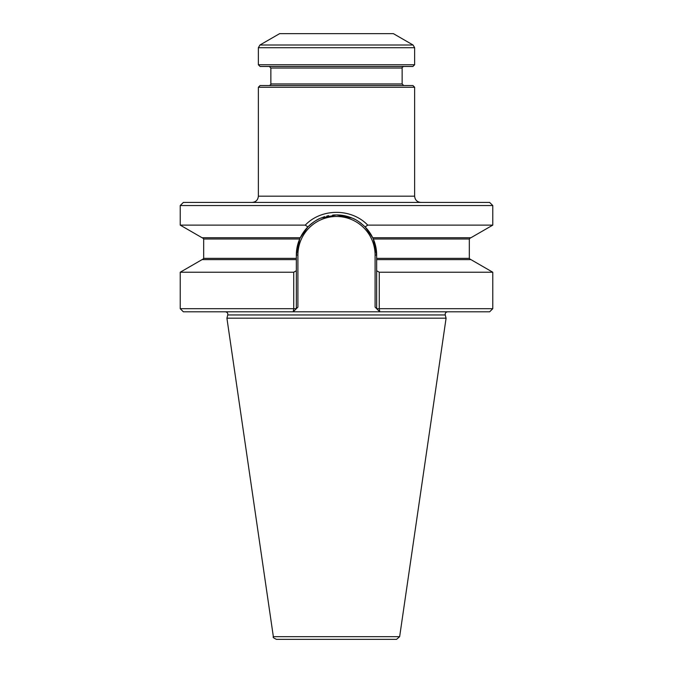 <?xml version="1.0" encoding="UTF-8"?>
<svg xmlns="http://www.w3.org/2000/svg" width="673" height="673" viewBox="0 0 673 673"><rect width="100%" height="100%" fill="white"/><g stroke="black" fill="none" stroke-linecap="round" stroke-linejoin="round"><path stroke-width="1.01" d="M447.646 311.809C445.812 312.07 445.013 313.122 445.232 314.956L446.09 318.178L226.91 318.178L227.768 314.956C227.987 313.122 227.188 312.07 225.354 311.809M376.661 258.365L469.325 258.365L469.325 238.991L373.296 238.991A40.161 40.161 0 0 1 376.661 255.084A40.161 40.161 0 0 0 373.296 238.991L376.661 255.084L376.661 259.618L470.932 259.618L492.771 272.229L492.771 308.68L489.641 311.809L183.359 311.809L180.229 308.68L293.739 308.68L293.739 272.229L296.339 270.731L296.339 259.618L202.068 259.618L180.229 272.229L180.229 308.68M307.872 226.91L305.273 225.127L180.229 225.127L202.068 237.737L300.276 237.737A40.161 40.161 0 0 1 319.456 218.717A40.161 40.161 0 0 0 300.276 237.737L299.704 238.991A40.161 40.161 0 0 0 296.339 255.084L299.704 238.991A40.161 40.161 0 0 0 296.339 255.084L296.339 259.618M492.771 205.543L180.229 205.543L183.359 202.422L489.641 202.422L492.771 205.543L492.771 225.127L470.932 237.737L372.724 237.737L373.296 238.991M375.097 307.124L376.661 308.68L376.661 270.731L379.261 272.229L379.261 308.68L379.791 311.809L375.097 307.124L375.097 255.084A38.597 38.597 0 0 0 336.5 216.487A38.597 38.597 0 0 0 297.903 255.084L297.903 307.124L296.339 308.68L297.903 307.124M293.209 311.809L293.739 308.68L296.339 308.68L293.209 311.809M376.661 259.618L376.661 270.731M296.339 270.731L296.339 308.68M300.276 237.737A40.161 40.161 0 0 0 300.234 237.821A40.161 40.161 0 0 1 300.276 237.737L307.881 226.91C313.122 222.132 317.437 219.196 320.819 218.111L336.5 214.923L352.172 218.102C355.563 219.196 359.878 222.132 365.119 226.91L372.724 237.737M376.661 308.68L492.771 308.68M305.273 225.127C321.458 208.066 351.617 208.15 367.727 225.127L365.119 226.91A40.161 40.161 0 0 1 372.766 237.838A40.161 40.161 0 0 0 365.119 226.91M361.401 223.579A40.161 40.161 0 0 0 357.927 221.114A40.161 40.161 0 0 1 361.401 223.579M354.864 219.364A40.161 40.161 0 0 0 336.5 214.923A40.161 40.161 0 0 1 354.864 219.364M335.583 214.931A40.161 40.161 0 0 0 332.647 215.108A40.161 40.161 0 0 1 335.583 214.931M328.727 215.68A40.161 40.161 0 0 0 326.741 216.126A40.161 40.161 0 0 1 328.727 215.68M324.765 216.672A40.161 40.161 0 0 0 322.788 217.337A40.161 40.161 0 0 1 324.765 216.672M321.803 217.707A40.161 40.161 0 0 0 320.819 218.111A40.161 40.161 0 0 1 321.803 217.707M293.739 272.229L180.229 272.229M492.771 272.229L379.261 272.229M492.771 225.127L367.727 225.127M446.09 318.178L399.644 636.675L396.557 639.35L276.443 639.35C273.65 638.08 272.624 637.188 273.356 636.675L226.91 318.178M414.635 87.254L258.365 87.254L260.081 85.53L412.919 85.53L414.635 87.254L414.635 196.171L258.365 196.171C257.995 199.965 255.908 202.051 252.114 202.422M420.886 202.422C417.092 202.051 415.005 199.965 414.635 196.171M413.071 45.015L393.385 33.65L279.615 33.65L259.929 45.015L413.071 45.015L414.635 47.724L414.635 64.751L258.365 64.751L258.365 47.724L259.929 45.015M258.365 64.751L260.081 66.467L412.919 66.467L414.635 64.751M269.301 66.467L270.866 68.032L402.134 68.032L402.134 83.965L270.866 83.965C271.211 84.293 270.689 84.815 269.301 85.53M403.699 85.53L402.134 83.965M445.232 314.956L227.768 314.956M299.704 238.991L203.675 238.991L203.675 258.365L296.339 258.365M296.339 255.084L297.903 255.084M376.661 255.084L375.097 255.084M399.644 636.675L273.356 636.675M258.365 47.724L414.635 47.724M469.325 258.365L470.578 259.618M203.675 258.365L202.422 259.618M469.325 238.991L470.578 237.737M203.675 238.991L202.422 237.737M180.229 205.543L180.229 225.127M258.365 87.254L258.365 196.171M270.866 68.032L270.866 83.965M402.134 68.032C401.789 67.704 402.311 67.182 403.699 66.467"/></g></svg>
